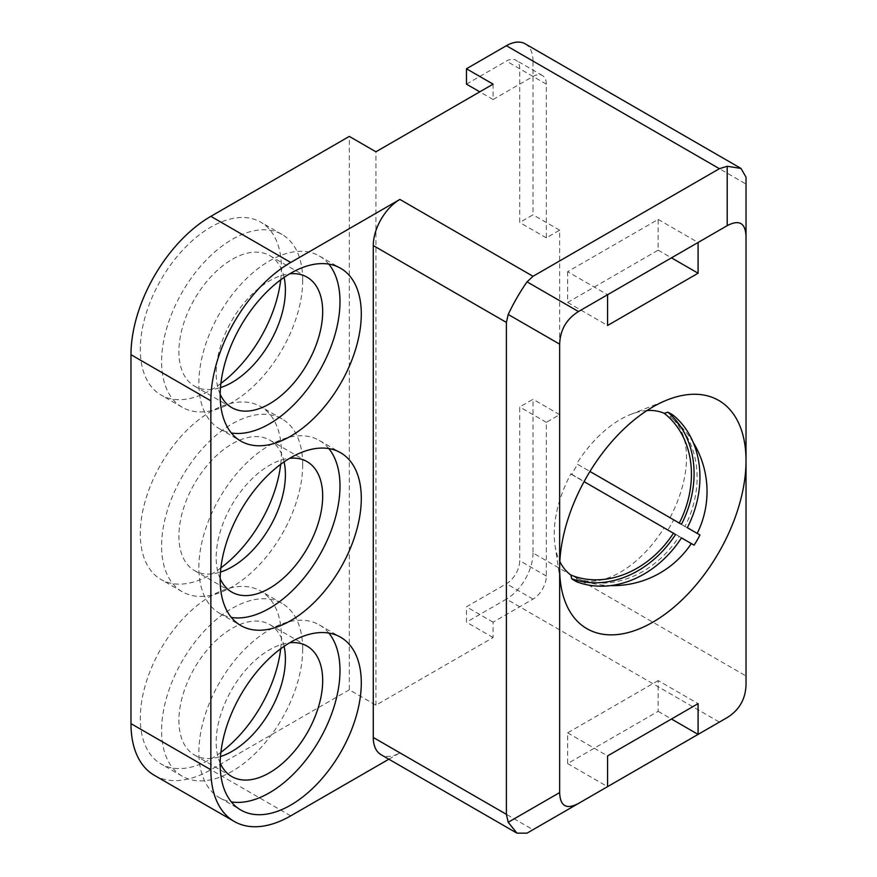 <?xml version="1.0" encoding="UTF-8"?>
<svg xmlns="http://www.w3.org/2000/svg" width="877" height="877" viewBox="0 0 877 877"><rect width="100%" height="100%" fill="white"/><g stroke="black" fill="none" stroke-linecap="round" stroke-linejoin="round"><path stroke-width="0.66" stroke-dasharray="4.38 3.29" d="M220.894 752.356A99.781 57.608 -60 0 1 160.962 763.922A99.781 57.608 -60 0 1 140.298 718.252A99.781 57.608 -60 0 1 183.852 617.825A99.781 57.608 -60 0 1 260.743 591.098A99.781 57.608 -60 0 1 281.407 636.779A99.781 57.608 -60 0 1 280.695 648.772M302.708 649.068A99.781 57.608 -60 0 1 259.154 749.495A99.781 57.608 -60 0 1 182.263 776.222A99.781 57.608 -60 0 1 161.598 730.541A99.781 57.608 -60 0 1 205.152 630.124A99.781 57.608 -60 0 1 282.043 603.398A99.781 57.608 -60 0 1 302.708 649.068M220.894 567.89A99.781 57.608 -60 0 1 160.962 579.456A99.781 57.608 -60 0 1 140.298 533.775A99.781 57.608 -60 0 1 183.852 433.359A99.781 57.608 -60 0 1 260.743 406.632A99.781 57.608 -60 0 1 281.407 452.313A99.781 57.608 -60 0 1 280.695 464.306M302.708 464.602A99.781 57.608 -60 0 1 259.154 565.029A99.781 57.608 -60 0 1 182.263 591.756A99.781 57.608 -60 0 1 161.598 546.075A99.781 57.608 -60 0 1 205.152 445.659A99.781 57.608 -60 0 1 282.043 418.932A99.781 57.608 -60 0 1 302.708 464.602M220.894 383.424A99.781 57.608 -60 0 1 160.962 394.99A99.781 57.608 -60 0 1 140.298 349.309A99.781 57.608 -60 0 1 183.852 248.893A99.781 57.608 -60 0 1 260.743 222.166A99.781 57.608 -60 0 1 281.407 267.847A99.781 57.608 -60 0 1 280.695 279.84M302.708 280.136A99.781 57.608 -60 0 1 259.154 380.552A99.781 57.608 -60 0 1 182.263 407.29A99.781 57.608 -60 0 1 161.598 361.609A99.781 57.608 -60 0 1 205.152 261.193A99.781 57.608 -60 0 1 282.043 234.455A99.781 57.608 -60 0 1 302.708 280.136M328.82 264.12A99.781 57.608 120 0 0 319.316 255.985A99.781 57.608 120 0 0 242.425 282.712A99.781 57.608 120 0 0 198.871 383.128A99.781 57.608 120 0 0 219.535 428.809A99.781 57.608 120 0 0 231.342 432.964M328.82 448.585A99.781 57.608 120 0 0 319.316 440.451A99.781 57.608 120 0 0 242.425 467.178A99.781 57.608 120 0 0 198.871 567.594A99.781 57.608 120 0 0 219.535 613.275A99.781 57.608 120 0 0 231.342 617.43M328.82 633.051A99.781 57.608 120 0 0 319.316 624.917A99.781 57.608 120 0 0 242.425 651.644A99.781 57.608 120 0 0 198.871 752.06A99.781 57.608 120 0 0 219.535 797.741A99.781 57.608 120 0 0 231.342 801.896M220.182 394.212A75.312 43.477 -60 0 1 216.18 373.142A75.312 43.477 -60 0 1 289.684 273.832M284.104 277.406A75.312 43.477 120 0 0 269.809 255.656A75.312 43.477 120 0 0 211.774 275.827A75.312 43.477 120 0 0 178.908 351.622A75.312 43.477 120 0 0 194.497 386.099A75.312 43.477 120 0 0 220.478 387.612M220.182 578.677A75.312 43.477 -60 0 1 216.18 557.608A75.312 43.477 -60 0 1 289.684 458.298M284.104 461.872A75.312 43.477 120 0 0 269.809 440.122A75.312 43.477 120 0 0 211.774 460.304A75.312 43.477 120 0 0 178.908 536.088A75.312 43.477 120 0 0 194.497 570.565A75.312 43.477 120 0 0 220.478 572.078M220.182 763.143A75.312 43.477 -60 0 1 216.18 742.074A75.312 43.477 -60 0 1 289.684 642.764M284.104 646.338A75.312 43.477 120 0 0 269.809 624.588A75.312 43.477 120 0 0 211.774 644.77A75.312 43.477 120 0 0 178.908 720.554A75.312 43.477 120 0 0 194.497 755.031A75.312 43.477 120 0 0 220.478 756.544M681.451 524.303L577.603 464.339A96.306 55.602 120 0 0 574.578 469.381A96.306 55.602 120 0 0 571.727 474.523L570.85 473.799A93.543 54.001 120 0 0 555.031 545.362A93.543 54.001 120 0 0 559.833 561.521M646.996 410.546A93.543 54.001 120 0 0 630.607 414.47A93.543 54.001 120 0 0 620.379 419.447A93.543 54.001 120 0 0 576.54 463.955M577.603 582.131L576.54 578.327A93.96 76.716 -60 0 0 679.215 536.362L667.846 530.015A96.306 55.602 120 0 0 673.722 519.842L669.907 517.858A93.543 54.001 120 0 0 670.741 417.244A93.543 54.001 120 0 0 669.907 416.608L673.722 415.632M576.54 578.327A93.543 54.001 120 0 0 577.504 578.732A93.543 54.001 120 0 0 620.379 572.199A93.543 54.001 120 0 0 664.218 527.702M570.85 473.799L675.575 534.477M669.907 517.858L684.904 526.518A93.96 76.716 -60 0 0 669.907 416.608M571.727 474.523L584.071 481.648M691.317 543.576A94.135 94.135 0 0 0 691.427 543.411L667.846 530.015M679.215 536.362L681.451 537.875M577.603 464.339L589.947 471.475M697.193 533.391A94.135 94.135 0 0 1 697.116 533.567L673.722 519.842M687.327 527.691L684.904 526.518M466.454 84.148L506.391 61.083A18.823 10.875 -60 0 1 515.808 60.151A18.823 10.875 -60 0 1 519.71 68.779L519.71 222.495L533.019 214.81L533.019 61.083L746.02 184.06L746.02 675.97L533.019 553.003L533.019 399.276L519.71 406.961L519.71 560.688A18.823 10.875 -60 0 1 506.391 583.742L466.454 606.796L466.454 622.177L506.391 599.112L719.392 722.089L533.019 829.697L399.89 752.839A37.656 21.739 -60 0 1 381.067 754.702M525.224 43.85A37.656 21.739 -60 0 1 533.019 61.083M493.082 84.148L493.082 99.518L533.019 76.463A18.823 10.875 -60 0 1 542.435 75.532A18.823 10.875 -60 0 1 546.338 84.148L546.338 237.864L559.647 230.18L559.647 414.646L546.338 422.33L546.338 576.057A18.823 10.875 -60 0 1 533.019 599.112L493.082 622.177L493.082 637.546L375.926 705.185L349.309 689.815L349.309 136.406M349.309 689.815L210.853 769.743A112.958 65.216 -60 0 1 154.374 775.334M559.647 414.646L533.019 399.276M559.647 230.18L533.019 214.81M388.862 759.197L399.89 752.839M533.019 553.003A37.656 21.739 -60 0 1 506.391 599.112M493.082 637.546L466.454 622.177M719.392 722.089L727.197 717.594C739.234 710.052 745.516 699.177 746.02 684.981L746.02 675.97M746.02 184.06L746.02 177.154M546.338 422.33L519.71 406.961M546.338 237.864L519.71 222.495M493.082 99.518L479.774 91.833M375.926 705.185L375.926 151.787M493.082 622.177L466.454 606.796M658.156 680.585L567.638 732.854L567.638 763.593L658.156 711.335L658.156 680.585L698.092 703.639M658.156 711.335L671.475 719.019M567.638 763.593L607.575 786.658M567.638 732.854L607.575 755.908M567.638 271.684L567.638 302.433L658.156 250.164L658.156 219.414L567.638 271.684L607.575 294.738M658.156 219.414L698.092 242.48M658.156 250.164L671.475 257.849M567.638 302.433L607.575 325.488M290.725 815.862L210.853 769.743M546.338 84.148L519.71 68.779M533.019 76.463L506.391 61.083M533.019 599.112L506.391 583.742M546.338 576.057L519.71 560.688M182.263 776.222L160.962 763.922M182.263 591.756L160.962 579.456M182.263 407.29L160.962 394.99M219.535 428.809L240.835 441.109M219.535 613.275L240.835 625.575M219.535 797.741L240.835 810.041M194.497 386.099L231.78 407.619M194.497 570.565L231.78 592.085M194.497 755.031L231.78 776.551M630.607 414.47L667.244 399.934M555.031 545.362L560.765 584.356M577.504 578.732A94.135 94.135 0 0 0 610.535 585.617M693.214 442.414A94.135 94.135 0 0 0 670.741 417.244M269.809 624.588L307.082 646.108M269.809 440.122L307.082 461.642M269.809 255.656L307.082 277.176M319.316 624.917L340.616 637.217M319.316 440.451L340.616 452.74M319.316 255.985L340.616 268.274M282.043 234.455L260.743 222.166M282.043 418.932L260.743 406.632M282.043 603.398L260.743 591.098M542.435 75.532L515.808 60.151"/><path stroke-width="1.32" d="M280.695 648.772A99.781 57.608 -60 0 1 220.894 752.356M280.695 464.306A99.781 57.608 -60 0 1 220.894 567.89M280.695 279.84A99.781 57.608 -60 0 1 220.894 383.424M220.171 395.428A99.781 57.608 120 0 0 240.835 441.109A99.781 57.608 120 0 0 317.726 414.372A99.781 57.608 120 0 0 361.291 313.955A99.781 57.608 120 0 0 340.616 268.274A99.781 57.608 120 0 0 263.725 295.012A99.781 57.608 120 0 0 220.171 395.428M231.342 432.964A99.781 57.608 120 0 0 303.278 394.343A99.781 57.608 120 0 0 339.991 301.655A99.781 57.608 120 0 0 328.82 264.12M220.171 579.894A99.781 57.608 120 0 0 240.835 625.575A99.781 57.608 120 0 0 317.726 598.838A99.781 57.608 120 0 0 361.291 498.421A99.781 57.608 120 0 0 340.616 452.74A99.781 57.608 120 0 0 263.725 479.478A99.781 57.608 120 0 0 220.171 579.894M231.342 617.43A99.781 57.608 120 0 0 303.278 578.809A99.781 57.608 120 0 0 339.991 486.132A99.781 57.608 120 0 0 328.82 448.585M220.171 764.36A99.781 57.608 120 0 0 240.835 810.041A99.781 57.608 120 0 0 317.726 783.304A99.781 57.608 120 0 0 361.291 682.887A99.781 57.608 120 0 0 340.616 637.217A99.781 57.608 120 0 0 263.725 663.944A99.781 57.608 120 0 0 220.171 764.36M231.342 801.896A99.781 57.608 120 0 0 303.278 763.275A99.781 57.608 120 0 0 339.991 670.598A99.781 57.608 120 0 0 328.82 633.051M289.684 273.832A75.312 43.477 -60 0 1 307.082 277.176A75.312 43.477 -60 0 1 322.681 311.653A75.312 43.477 -60 0 1 289.805 387.437A75.312 43.477 -60 0 1 231.78 407.619A75.312 43.477 -60 0 1 220.182 394.212M220.478 387.612A75.312 43.477 120 0 0 285.409 290.134A75.312 43.477 120 0 0 284.104 277.406M289.684 458.298A75.312 43.477 -60 0 1 307.082 461.642A75.312 43.477 -60 0 1 322.681 496.119A75.312 43.477 -60 0 1 289.805 571.903A75.312 43.477 -60 0 1 231.78 592.085A75.312 43.477 -60 0 1 220.182 578.677M220.478 572.078A75.312 43.477 120 0 0 285.409 474.6A75.312 43.477 120 0 0 284.104 461.872M289.684 642.764A75.312 43.477 -60 0 1 307.082 646.108A75.312 43.477 -60 0 1 322.681 680.585A75.312 43.477 -60 0 1 289.805 756.369A75.312 43.477 -60 0 1 231.78 776.551A75.312 43.477 -60 0 1 220.182 763.143M220.478 756.544A75.312 43.477 120 0 0 285.409 659.066A75.312 43.477 120 0 0 284.104 646.338M559.833 561.521A93.543 54.001 120 0 0 570.85 575.038L571.727 578.732A96.306 55.602 120 0 0 577.603 582.131A97.128 79.303 120 0 0 681.451 537.875L694.069 545.154A97.303 97.303 0 0 0 699.945 534.981L687.327 527.691A97.128 79.303 120 0 0 673.722 415.632A96.306 55.602 120 0 0 667.846 412.234L664.218 413.33A93.543 54.001 120 0 0 646.996 410.546M607.575 294.738L578.469 311.543C566.432 319.085 560.151 329.949 559.647 344.146L559.647 792.578C560.151 806.193 566.432 809.822 578.469 803.453L727.197 717.583C739.234 710.052 745.516 699.177 746.02 684.981L746.02 460.765A131.791 76.091 120 0 0 667.244 399.934A131.791 76.091 120 0 0 652.839 406.961A131.791 76.091 120 0 0 559.647 568.362A131.791 76.091 120 0 0 560.765 584.356A131.791 76.091 120 0 0 652.839 622.166A131.791 76.091 120 0 0 746.02 460.765L746.02 236.549C745.516 222.933 739.234 219.316 727.197 225.674L607.575 294.738L607.575 325.488L698.092 273.218L698.092 242.48M673.536 533.073A93.96 76.716 120 0 1 570.85 575.038M664.218 413.33A93.96 76.716 120 0 1 679.215 523.229M584.071 481.648L675.575 534.477A97.128 79.303 120 0 1 571.727 578.732M589.947 471.475L681.451 524.303A97.128 79.303 120 0 0 667.846 412.234M130.98 723.624L210.853 769.743A112.958 65.216 120 0 0 234.247 821.453L154.374 775.334A112.958 65.216 -60 0 1 130.98 723.624L130.98 354.692A112.958 65.216 -60 0 1 210.853 216.345L290.725 262.464L399.89 199.43L533.019 276.299L719.392 168.691L506.391 45.714L466.454 68.768L466.454 84.148L479.774 91.833M506.391 45.714A37.656 21.739 -60 0 1 525.224 43.85L740.977 168.417L727.197 166.279L719.392 168.691M466.454 68.768L493.082 84.148L375.926 151.787L349.309 136.406L210.853 216.345M671.475 719.019L698.092 734.389L698.092 703.639L607.575 755.908L607.575 786.658M506.391 814.327L508.211 822.275L516.948 833.15L381.067 754.702A37.656 21.739 -60 0 1 373.273 737.458L506.391 814.327L506.391 322.407L373.273 245.549A37.656 21.739 -60 0 1 399.89 199.43M373.273 737.458L373.273 245.549M290.725 262.464A112.958 65.216 120 0 0 210.853 400.811L130.98 354.692M210.853 769.743L210.853 400.811M234.247 821.453A112.958 65.216 120 0 0 290.725 815.862L388.862 759.197M533.019 276.299L527.033 281.846C519.864 292.194 513.593 303.069 508.211 314.459L506.391 322.407M740.977 168.417L746.02 177.154L746.02 236.549M516.948 833.15L527.033 833.15L533.019 829.697M578.469 803.453L527.033 833.15L578.469 803.453M671.475 257.849L698.092 273.218M527.033 281.846L578.469 311.543M727.197 225.674L727.197 166.279M559.647 344.146L508.211 314.459M508.211 822.275L559.647 792.578M610.535 585.617A94.135 94.135 0 0 0 691.317 543.576M697.193 533.391A94.135 94.135 0 0 0 693.214 442.414"/></g></svg>
